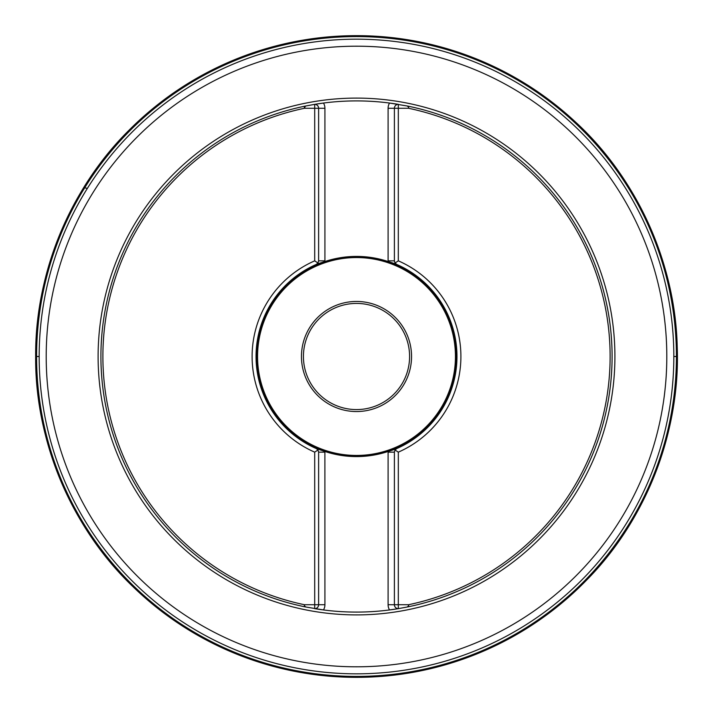 <?xml version="1.0" encoding="UTF-8"?>
<svg xmlns="http://www.w3.org/2000/svg" width="713" height="713" viewBox="0 0 713 713"><rect width="100%" height="100%" fill="white"/><g stroke="black" fill="none" stroke-linecap="round" stroke-linejoin="round"><path stroke-width="1.07" d="M407.622 606.923A255.593 255.593 0 0 0 407.622 106.068L408.701 107.387L408.602 108.287A253.623 253.623 0 0 1 408.602 604.713L408.701 605.613L407.622 606.923L398.317 608.652L398.317 452.158A104.392 104.392 0 0 0 398.309 260.842L398.317 108.287L408.602 108.287M305.387 606.923L304.317 605.613L304.406 604.713A253.623 253.623 0 0 1 304.406 108.287L305.387 106.068A255.593 255.593 0 0 0 305.387 606.923L323.479 609.945A255.593 255.593 0 0 0 389.53 609.945L398.317 608.652A3.93 3.93 0 0 1 394.387 604.713L388.095 604.713L388.095 451.472A100.087 100.087 0 0 1 324.923 451.472L316.269 448.557L317.98 449.992A3.93 3.93 0 0 0 316.269 448.557A100.471 100.471 0 0 0 317.722 449.181M305.387 106.068L314.7 104.348L314.7 260.842A104.392 104.392 0 0 0 314.7 452.158L314.7 604.713L304.406 604.713M407.622 106.068L389.53 103.046A255.593 255.593 0 0 0 323.479 103.046L314.7 104.348A3.93 3.93 0 0 1 318.631 108.287L304.406 108.287M318.631 452.158L324.923 452.158L324.896 451.463L324.923 604.713L314.7 604.713L314.7 608.652A255.593 255.593 0 0 0 323.479 609.945A255.593 255.593 0 0 1 314.7 608.652A3.93 3.93 0 0 0 318.631 604.713L318.631 452.158L317.98 449.992L314.7 452.158A104.392 104.392 0 0 1 314.7 260.842L317.98 263.008L316.269 264.443A100.471 100.471 0 0 0 316.269 448.557A100.471 100.471 0 0 1 316.269 264.443L317.722 263.819A100.471 100.471 0 0 0 316.287 264.434M673.83 356.5A317.33 317.33 0 0 0 197.84 81.683A317.33 317.33 0 0 0 197.84 631.317A317.33 317.33 0 0 0 673.83 356.5A317.33 317.33 0 0 0 197.84 81.683A317.33 317.33 0 0 0 197.84 631.317A317.33 317.33 0 0 0 673.83 356.5L677.35 356.5M408.602 604.713L394.387 604.713L394.387 452.158L395.038 449.992L398.309 452.158A104.392 104.392 0 0 0 398.317 260.842L395.038 263.008A3.93 3.93 0 0 0 396.74 264.443L395.038 263.008A3.93 3.93 0 0 0 396.74 264.443A100.471 100.471 0 0 0 395.296 263.819L396.74 264.443A100.471 100.471 0 0 1 396.74 448.557L395.296 449.181A100.471 100.471 0 0 0 396.74 264.443M317.722 263.819L324.923 261.528A100.087 100.087 0 0 1 388.095 261.528L388.095 260.842L388.113 261.537L395.296 263.819M324.896 261.537L324.923 260.842L324.923 261.528M395.038 449.992L396.74 448.557A3.93 3.93 0 0 0 395.064 449.948A3.93 3.93 0 0 1 396.74 448.557M395.073 448.655A99.9 99.9 0 0 0 343.345 257.473A99.9 99.9 0 0 0 256.609 356.5A99.9 99.9 0 0 0 395.073 448.655M395.296 449.181L388.113 451.463L388.095 452.158L394.387 452.158M301.456 356.5A55.053 55.053 0 0 1 384.031 308.827A55.053 55.053 0 0 1 384.031 404.173A55.053 55.053 0 0 1 301.456 356.5M303.426 356.5A53.083 53.083 0 0 0 383.05 402.471A53.083 53.083 0 0 0 383.05 310.529A53.083 53.083 0 0 0 303.426 356.5M305.699 606.986L304.317 605.613M407.319 606.986L408.701 605.613M318.631 260.842L318.631 108.287L324.923 108.287L324.923 260.842L318.631 260.842L317.98 263.008M394.387 260.842L388.095 260.842L388.095 108.287L398.317 108.287L398.317 104.348A255.593 255.593 0 0 0 389.53 103.046A255.593 255.593 0 0 1 398.317 104.348A3.93 3.93 0 0 0 394.387 108.287L394.387 260.842L395.038 263.008M407.319 106.005L408.701 107.387M305.699 106.005L304.317 107.387M317.945 263.052A3.93 3.93 0 0 1 316.269 264.443A3.93 3.93 0 0 0 317.945 263.052M323.479 103.046A255.593 255.593 0 0 0 314.7 104.348A255.593 255.593 0 0 1 323.479 103.046A10.223 10.223 0 0 1 324.923 108.287M389.53 609.945A255.593 255.593 0 0 0 398.317 608.652A255.593 255.593 0 0 1 389.53 609.945A10.223 10.223 0 0 1 388.095 604.713M84.286 186.628L83.795 187.617M84.687 187.804L87.378 188.375L84.651 187.795L84.134 186.931M35.65 356.5C34.955 275.218 69.081 189.881 128.322 130.925C190.79 69.794 265.174 38.047 351.464 35.686C437.8 35.338 513.137 64.731 577.494 123.866C638.563 180.933 675.354 265.156 677.207 346.42C680.567 429.199 647.707 517.46 588.154 578.519C525.231 641.914 449.689 674.846 361.544 677.314C273.364 677.617 196.833 647.074 131.95 585.685C70.507 526.524 34.892 439.342 35.65 356.5A320.841 320.841 0 0 1 516.925 78.644A320.841 320.841 0 0 1 516.925 634.356A320.841 320.841 0 0 1 35.659 356.5L39.179 356.5M35.695 356.5L35.712 356.5A320.797 320.797 0 0 1 516.907 78.68A320.797 320.797 0 0 1 516.907 634.32A320.797 320.797 0 0 1 35.712 356.5A320.814 320.814 0 0 1 516.916 78.671A320.814 320.814 0 0 1 516.916 634.329A320.814 320.814 0 0 1 35.695 356.5M36.595 356.5A319.914 319.914 0 0 1 516.462 79.446A319.914 319.914 0 0 1 516.462 633.554A319.914 319.914 0 0 1 36.595 356.5M36.559 356.5A319.95 319.95 0 0 1 516.479 79.419A319.95 319.95 0 0 1 516.479 633.581A319.95 319.95 0 0 1 36.559 356.5M666.807 356.5A310.307 310.307 0 0 0 356.509 46.193A310.307 310.307 0 0 0 46.202 356.5A310.307 310.307 0 0 0 356.509 666.807A310.307 310.307 0 0 0 666.807 356.5M98.109 356.5A258.4 258.4 0 0 1 356.509 98.1A258.4 258.4 0 0 1 614.909 356.5A258.4 258.4 0 0 1 356.509 614.9A258.4 258.4 0 0 1 98.109 356.5M257.562 356.5A98.938 98.938 0 0 0 405.973 442.185A98.938 98.938 0 0 0 405.973 270.815A98.938 98.938 0 0 0 257.562 356.5M324.923 604.713A10.223 10.223 0 0 1 323.479 609.945M388.095 108.287A10.223 10.223 0 0 1 389.53 103.046M317.98 449.992A3.93 3.93 0 0 0 316.269 448.557"/></g></svg>

